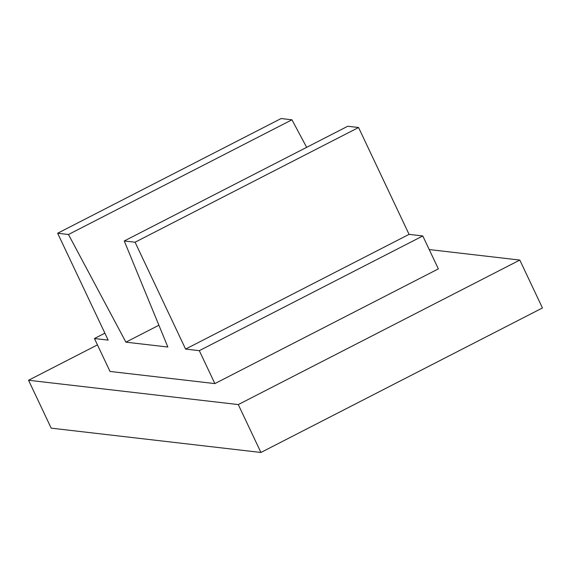 <?xml version="1.0" encoding="UTF-8"?>
<svg xmlns="http://www.w3.org/2000/svg" width="571" height="571" viewBox="0 0 571 571"><rect width="100%" height="100%" fill="white"/><g stroke="black" fill="none" stroke-linecap="round" stroke-linejoin="round"><path stroke-width="0.86" d="M158.888 325.227L125.906 342.165L68.477 234.503L291.952 119.789L306.656 147.347M125.906 342.165L167.853 347.025L124.257 240.969L135.077 242.218L185.589 349.081L199.308 350.673L214.874 383.598L110.01 371.443L94.443 338.517L108.162 340.102L57.65 233.246L68.477 234.503M214.874 383.598L438.357 268.884L422.79 235.959L409.072 234.367L358.559 127.511L347.732 126.255L124.257 240.969M57.65 233.246L281.132 118.532L291.952 119.789M422.79 235.959L199.308 350.673M409.072 234.367L185.589 349.081M28.55 380.257L238.285 404.575L519.81 260.069L542.45 307.962L260.926 452.468L51.19 428.15L28.55 380.257L97.455 344.891M429.221 249.563L519.81 260.069M94.443 338.517L104.878 333.157M358.559 127.511L135.077 242.218M238.285 404.575L260.926 452.468"/></g></svg>
